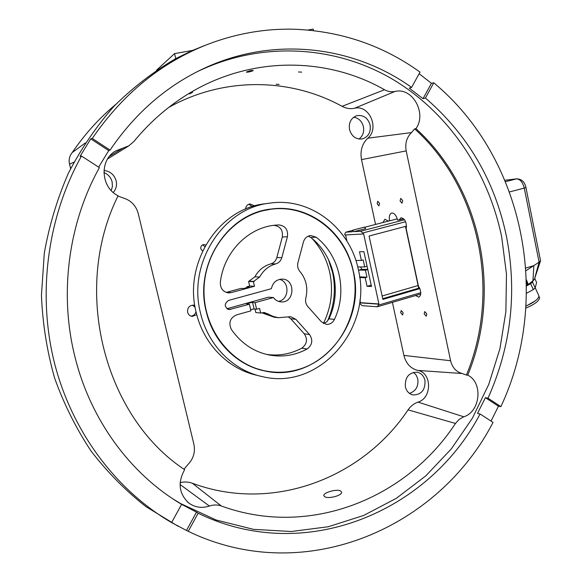 <?xml version="1.0" encoding="UTF-8"?>
<svg xmlns="http://www.w3.org/2000/svg" width="582" height="582" viewBox="0 0 582 582"><rect width="100%" height="100%" fill="white"/><g stroke="black" fill="none" stroke-linecap="round" stroke-linejoin="round"><path stroke-width="0.87" d="M246.644 71.921C249.423 70.778 251.606 70.298 253.206 70.48L252.981 70.72C250.195 71.804 248.012 72.277 246.426 72.153L246.644 71.921M313.509 30.577L313.181 29.1L307.987 30.017M192.562 50.423L174.571 53.602L175.742 58.622L192.562 50.423L204.508 45.585M156.58 70.138L174.571 53.602M70.626 168.62L69.527 164.175C68.56 159.788 69.462 155.918 72.226 152.564C84.696 134.231 99.166 118.211 115.636 104.513M111.249 190.554L112.435 186.327L112.13 181.897C110.9 177.43 108.165 174.302 103.909 172.519M358.956 139.054C362.812 136.108 364.303 131.983 363.415 126.687C361.939 121.238 358.701 118.081 353.689 117.208M72.226 152.564L85.234 143.012M419.156 73.703L431.437 83.313L433.765 82.804C525.044 158.45 551.525 298.85 500.884 406.643L498.447 406.221L491.055 421.092M186.473 530.464L171.574 522.578C116.385 490.408 72.306 432.346 54.548 363.313C37.117 294.223 47.302 217.217 81.495 156.041L99.406 167.631C68.189 223.648 58.993 294.427 75.122 357.552C90.894 420.851 131.117 474.592 181.628 504.354L196.505 512.16L186.473 530.464L192.678 533.425C308.322 586.125 439.505 526.434 493.034 422.372L480.063 413.977L477.509 413.409L485.424 397.681L498.447 406.221M81.495 156.041L80.047 156.376L90.785 138.843L92.276 138.436C122.802 93.964 161.098 62.674 207.148 44.581L212.917 42.421C239.9 32.868 267.109 28.474 294.528 29.238C341.212 31.181 383.043 45.476 420.022 72.124L411.59 87.409C353.158 45.491 271.947 35.378 201.299 69.673C164.932 87.285 134.515 114.094 110.049 150.105L92.276 138.436M178.172 526.295L145.936 506.624C125.683 490.75 107.401 472.242 91.105 451.086C76.184 428.614 64.027 404.308 54.643 378.162C47.011 351.266 42.61 323.665 41.446 295.35L44.297 253.105C49.266 225.241 57.327 198.535 68.487 172.992C81.269 148.446 96.525 126.105 114.261 105.96C133.162 87.307 153.655 71.528 175.742 58.622M431.437 83.313L423.012 98.685L409.226 88.115L411.59 87.409M423.012 98.685L425.427 98.031L433.765 82.804M500.884 406.643L488 398.19C511.12 346.348 517.289 292.506 506.515 236.678C494.882 180.871 467.855 134.66 425.427 98.031M172.789 498.81L180.405 503.459L216.118 520.002L253.454 529.344L291.211 531.512L328.263 526.746L363.612 515.485L396.371 498.294L425.82 475.843L451.326 448.868L472.424 418.152L488.713 384.491L499.931 348.713L505.882 311.632L506.471 274.071L501.669 236.874C488.189 171.683 448.831 112.712 392.261 79.05C335.632 45.876 262.657 40.558 198.222 71.215L196.556 72.03M90.785 138.843L108.732 150.614L98.642 167.136M108.732 150.614L110.049 150.105M485.424 397.681L488 398.19M196.505 512.16L198.149 513.222C304.822 565.326 429.232 511.629 480.063 413.977M171.574 522.578L181.628 504.354M188.226 531.359L198.149 513.222M187.128 501.604L188.553 502.841C178.885 493.551 177.583 482.493 184.64 469.674C104.251 416.792 71.295 289.712 118.095 195.756C100.766 187.542 99.187 159.977 115.585 151L128.906 145.791L133.845 141.528C148.643 123.551 165.412 108.543 184.152 96.503C247.248 55.712 325.454 56.032 384.535 89.744C387.932 91.592 391.402 92.174 394.96 91.469L354.525 108.274C350.284 109.125 346.145 108.478 342.085 106.331C290.68 77.988 224.296 76.388 168.715 107.43M188.553 502.841C194.781 507.446 201.728 508.508 209.382 506.034L180.078 484.515M394.96 91.469C412.412 86.929 427.137 113.417 415.934 128.666C481.721 188.153 502.15 292.062 467.724 375.157C483.256 382.359 480.47 411.845 463.759 416.792L459.191 419.36L455.459 423.449C406.694 498.323 309.609 538.335 221.284 505.969C217.435 504.623 213.47 504.645 209.382 506.034M117.971 196.032L123.013 197.909C130.892 200.266 135.962 205.453 138.218 213.456L193.908 444.284C195.465 452.061 193.406 458.892 187.724 464.785L184.007 469.223M375.543 224.441L361.509 159.621C359.967 150.971 362.055 143.827 367.788 138.196C379.777 128.477 369.206 104.374 354.525 108.274M180.151 482.638C184.37 481.634 188.423 481.838 192.315 483.227C272.958 513.229 362.732 477.931 408.062 409.881C410.71 406.098 414.028 403.508 418.014 402.111C432.179 398.124 432.019 372.669 417.803 370.421C410.616 368.544 405.981 363.539 403.901 355.42L392.406 302.349M328.292 259.135L332.54 272.391C336.09 289.189 334.403 305.412 327.491 321.068M113.294 192.497C116.138 189.121 117.084 185.214 116.138 180.784C114.268 174.673 110.209 171.224 103.967 170.439M349.506 129.531C351.695 136.515 355.995 139.644 362.404 138.916C368.442 136.806 371.01 132.165 370.108 125.006C367.853 117.84 363.43 114.734 356.839 115.68C351.026 117.928 348.582 122.547 349.506 129.531M405.363 386.841C406.505 391.279 409.051 393.985 413.009 394.96C421.448 394.807 425.435 389.947 424.969 380.373C423.791 375.79 421.135 373.062 417.003 372.174C408.731 372.538 404.854 377.427 405.363 386.841M245.553 209.083C245.859 206.232 247.321 204.515 249.933 203.933L254.661 205.904M196.76 314.695L192.227 316.433C189.856 316.041 188.321 314.644 187.622 312.243C187.273 307.863 189.194 305.492 193.391 305.143L194.825 305.47M202.565 251.075L200.826 248.79C200.572 246.397 201.561 244.971 203.802 244.52L205.715 245.015M229.388 362.877L227.555 361.502M462.239 373.528L466.429 375.055C500.884 292.069 480.456 188.233 414.66 128.848L411.481 132.587C406.665 137.388 404.905 143.492 406.192 150.891L450.606 360.738C452.345 367.664 456.223 371.927 462.239 373.528L417.803 370.421M415.934 128.666L414.66 128.848M276.079 84.259L279.134 84.441L276.079 84.259M298.501 71.964L301.694 72.139L298.501 71.964M189.623 93.906L192.613 92.312L189.623 93.906M171.719 105.618L174.571 104.083L171.719 105.618M466.429 375.055L467.724 375.157M340.557 490.932L341.496 491.986C342.783 495.413 328.481 499.247 324.705 496.686L323.839 495.711C322.741 492.83 336.738 488.654 340.557 490.932M409.473 393.403C415.839 391.184 418.618 386.39 417.811 379.02L416.225 375.164L413.467 372.327M415.555 295.547L418.858 297.169C421.543 294.979 421.397 291.284 418.422 286.068L406.207 228.828C406.825 222.528 405.101 218.825 401.027 217.712L399.157 219.981L397.637 220.12C396.262 215.296 394.276 212.925 391.671 213.005C389.554 214.001 388.856 216.62 389.569 220.862L388.099 221L384.913 219.247L382.956 222.513M397.302 218.847L389.569 220.862M402.679 200.63L400.772 198.382L400.067 200.943L401.966 203.183L402.679 200.63M426.832 313.974L424.765 311.574L424.154 313.844L426.22 316.237L426.832 313.974M403.159 312.803L401.216 310.49L400.663 312.68L402.599 315L403.159 312.803M379.573 203.424L377.783 201.256L377.143 203.715L378.933 205.89L379.573 203.424M399.157 219.981L403.733 218.781M312.199 238.642C320.929 248.172 326.771 259.412 329.718 272.347C333.442 290.142 331.34 307.172 323.41 323.425M248.754 204.26L252.428 206.566M192.402 305.157L195.115 307.231M195.988 311.545C195.312 314.229 193.661 315.764 191.027 316.15M202.732 244.782L204.784 246.695M418.102 285.551L382.134 295.983M382.716 298.682L418.669 288.214L405.472 226.413M419.884 288.607L382.876 299.403L369.09 236.03L406.571 226.122M360.571 266.927L361.742 269.35L367.766 269.401M420.808 292.695L378.511 305.099L378.3 304.131L378.926 303.95L363.626 233.804L362.993 233.971L362.782 232.982L405.618 221.742M378.3 304.131L359.865 302.851L360.069 303.789L362.171 305.674L377.092 306.779L378.511 305.099M362.782 232.982L360.6 231.25L353.914 231.665L352.801 230.152L352.488 231.752L345.832 232.174L344.719 234.037L344.93 234.99L362.993 233.971M359.865 302.851L360.469 302.676L359.894 300.057M346.93 241.152L345.57 234.953M378.926 303.95L360.469 302.676M359.698 277.57L365.176 277.694L367.06 286.315L371.505 286.482L363.888 251.642L359.494 251.744L361.393 260.416L355.849 260.46M367.089 266.287L364.718 266.942L363.183 259.921L361.393 260.416M364.718 266.942L358.228 266.92L357.814 267.364M358.352 269.721L358.934 270.128L361.742 269.35M367.795 269.531L365.431 270.186L358.934 270.128M367.06 286.315L371.207 285.136M359.611 276.901L366.966 277.192L365.176 277.694M366.966 277.192L365.431 270.186M527.328 284.962L528.172 284.933L528.23 284.482L526.404 279.753M528.23 284.482L532.945 280.822L532.494 282.095L530.639 283.696L526.528 285.937M526.521 285.122L527.474 284.489L526.455 281.644M527.19 284.954L527.474 284.489M525.975 270.71L539.099 262.184L534.487 279.047L540.54 260.758L539.099 262.184L524.266 188.081L525.939 187.484L540.54 260.758M525.801 268.033L533.854 265.647L532.945 280.822L534.487 279.047L532.726 281.295M530.639 283.696L533.323 289.574L526.499 293.299M532.494 282.095L535.171 287.966L533.323 289.574M534.785 278.502L536.604 282.496L535.171 287.966M535.222 287.777L538.757 295.54C539.325 297.62 536.684 300.341 530.842 303.702L526.012 305.994M352.801 230.152L364.558 227.089L365.685 228.588L353.914 231.665M419.731 288.25L418.669 288.214M538.881 296.456L539.587 297.358C539.616 300.603 535.04 304.19 525.873 308.111M535.214 300.894L525.997 306.168M534.305 301.563L526.004 306.125M323.57 323.519L326.735 321.817L328.961 318.82C342.107 291.437 334.184 255.265 310.766 237.492L316.106 237.194C339.728 255.163 347.709 291.72 334.454 319.394C332.649 322.857 329.958 324.516 326.364 324.37L321.38 321.781L307.834 306.568C305.754 304.059 305.099 301.141 305.863 297.824C308.162 287.886 306.183 279.113 299.919 271.496C297.824 268.942 297.162 266.01 297.933 262.686L303.448 241.952C304.67 238.118 307.114 235.979 310.781 235.521L316.106 237.194M308.227 236.154L310.766 237.492M288.221 316.87L290.709 318.747L304.262 333.799C307.856 339.342 307.041 344.122 301.818 348.138L307.07 349.033C295.481 355.209 283.238 357.268 270.346 355.202C254.298 352.212 241.304 343.613 231.352 329.405C228.355 322.814 230.036 317.99 236.401 314.935L250.929 310.846L249.394 304.233L246.717 303.935C248.019 303.186 249.984 302.691 252.595 302.436L255.083 302.655L256.611 309.253L259.579 308.416L260.649 313.043L264.381 312.519L273.445 316.513L278.334 317.692L290.687 316.688L295.874 319.329L309.544 334.541C313.167 340.143 312.345 344.973 307.07 349.033M266.541 354.416C278.938 356.148 290.694 354.06 301.818 348.138M255.003 309.086L255.796 312.519L260.649 313.043M262.053 312.665L263.231 313.32L268.149 313.844M278.254 317.685L274.151 317.219L263.231 313.32M246.972 287.937L246.717 286.861L249.22 287.202M278.414 301.36C289.079 299.926 290.062 281.935 279.615 279.36M226.915 308.736L268.455 297.191L273.416 297.548C275.395 300.188 277.949 301.643 281.084 301.898C294.841 303.251 295.838 278.8 282.008 279.098C276.334 279.484 272.791 282.67 271.387 288.672L228.493 300.458C223.983 303.95 224.194 306.998 229.126 309.609L249.394 304.233M249.169 286.984L243.487 288.527L241.064 288.396L226.187 292.419M246.717 286.861L249.671 286.053L248.609 281.455L254.829 276.865C258.532 270.201 263.842 265.879 270.754 263.915C273.802 262.984 275.817 260.896 276.792 257.659L282.321 237.02C283.121 230.123 280.32 226.231 273.904 225.358L273.598 225.372M258.466 369.352L260.503 369.825M269.277 209.418L267.211 209.673M262.293 370.247L254.916 368.166M263.551 210.458L270.863 209.222M299.73 369.09C288.257 372.604 276.603 373.178 264.759 370.807C231.119 364.092 204.202 330.074 203.991 291.895C203.54 253.73 229.934 218.556 263.588 210.597L271.343 209.164C310.352 204.1 347.258 234.662 353.871 274.806C360.92 314.862 336.978 357.632 299.73 369.09M231.192 292.622L228.61 292.906C223.015 291.968 220.258 288.483 220.345 282.452C223.626 252.195 248.267 227.227 275.642 225.139L278.923 224.928C285.398 225.809 288.228 229.745 287.421 236.721L281.841 257.579C280.851 260.852 278.814 262.962 275.744 263.901C268.768 265.887 263.413 270.252 259.674 276.996L253.396 281.637L254.472 286.286L231.192 292.622L226.609 292.317M255.083 302.655L273.416 297.548M248.609 281.455L253.396 281.637M249.671 286.053L254.472 286.286M250.624 309.551L254.108 308.998L252.595 302.436M256.611 309.253L254.108 308.998M260.452 369.926L262.438 370.283M206.203 311.421C213.128 341.685 237.114 365.532 264.708 370.945C317.794 383.487 367.14 325.003 353.209 270.761C345.417 232.334 308.918 203.664 271.299 209.025C227.795 213.085 193.93 264.73 206.203 311.421M269.248 209.316L271.241 209.171M200.499 313C207.883 345.133 233.164 370.523 262.366 376.627C319.678 390.886 373.295 327.848 358.272 269.357C349.898 227.809 310.17 196.854 269.43 203.176C223.153 208.08 187.389 263.217 200.499 313M265.276 203.736L264.49 203.846C218.628 208.712 183.214 263.239 196.199 312.469C203.518 344.246 228.559 369.366 257.506 375.419M69.527 164.175L73.958 162.182M123.042 148.068L109.467 156.325M411.481 132.587L367.788 138.196M406.192 150.891L361.509 159.621M384.535 89.744L342.085 106.331M463.759 416.792L418.014 402.111M455.459 423.449L408.062 409.881M221.284 505.969L192.315 483.227M450.606 360.738L403.901 355.42M360.6 231.25L404.548 219.756M359.647 277.178L360.134 277.047M509.512 191.936L524.266 188.081C522.694 182.115 520.082 179.052 516.43 178.892L505.518 181.686M504.943 180.296L516.772 178.827L504.929 180.275M345.999 232.153L352.51 230.457M389.125 220.905L364.943 227.198L389.234 220.891M328.961 318.82L334.454 319.394M273.904 225.358L278.923 224.928M282.321 237.02L287.421 236.721M276.792 257.659L281.841 257.579M270.754 263.915L275.744 263.901M254.829 276.865L259.674 276.996M249.474 281.222L254.276 281.397M230.603 309.471L227.547 309.144M290.709 318.747L295.874 319.329M304.262 333.799L309.544 334.541M198.222 71.215L201.299 69.673M180.405 503.459L181.744 504.325M114.909 151.429L115.585 151M178.907 99.988L184.152 96.503M128.906 145.791L107.605 158.944M420.771 294.012L377.478 306.736M527.401 284.911L526.521 285.486M532.697 281.324L528.172 284.933M534.858 278.312L534.356 279.316M525.939 187.484C524.76 181.962 521.712 179.074 516.772 178.827M345.832 232.174L352.517 230.436M267.691 209.607L267.276 209.658M271.343 209.164L270.019 209.324M270.346 355.202L267.655 354.671M261.078 370.087L264.708 370.945M264.49 203.846L269.43 203.176"/></g></svg>
